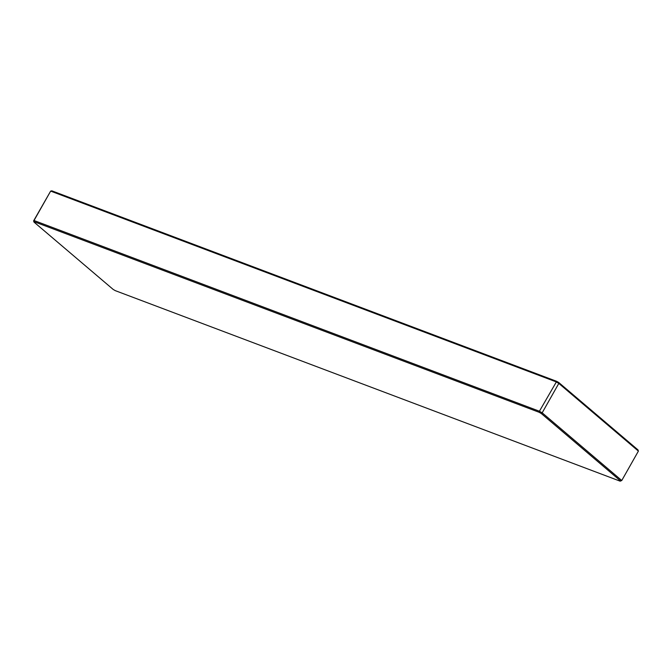 <?xml version="1.0" encoding="UTF-8"?>
<svg xmlns="http://www.w3.org/2000/svg" width="672" height="672" viewBox="0 0 672 672"><rect width="100%" height="100%" fill="white"/><g stroke="black" fill="none" stroke-linecap="round" stroke-linejoin="round"><path stroke-width="1.01" d="M34.314 221.785L33.995 222.088L113.19 289.439L115.307 290.657L620.172 481.177L620.491 480.875L541.296 413.524L539.179 412.297L34.314 221.785L34.02 220.508L33.6 220.903L50.66 191.1L34.02 220.508L539.414 411.23L556.693 381.343L558.81 382.561L558.81 383.41L542.178 412.818L621.76 480.505L638.4 451.097L558.81 383.41L556.055 381.814L50.66 191.1L51.828 190.823L556.693 381.343M638.4 451.097L638.005 449.912L558.81 382.561M541.296 413.524L542.178 412.818L539.414 411.23L539.179 412.297M33.995 222.088L33.6 220.903M620.491 480.875L621.76 480.505L620.172 481.177"/></g></svg>
